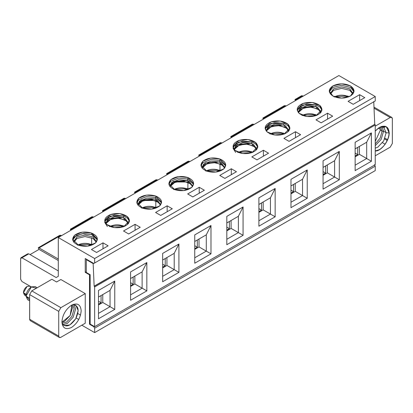 <?xml version="1.0" encoding="UTF-8"?>
<svg xmlns="http://www.w3.org/2000/svg" width="413" height="413" viewBox="0 0 413 413"><rect width="100%" height="100%" fill="white"/><g stroke="black" fill="none" stroke-linecap="round" stroke-linejoin="round"><path stroke-width="0.62" d="M301.242 96.534L302.528 95.79L303.168 96.162L301.619 95.702L294.959 99.548L295.682 99.745L302.528 95.79L295.682 99.745L296.322 100.111L295.682 99.745L295.042 100.111L295.362 100.669L295.042 100.111M338.882 75.543L375.241 96.534L375.241 100.978L374.385 101.469L375.241 100.978L375.241 96.534L338.882 75.543L58.29 237.542L338.882 75.543M374.385 164.689L375.241 166.171L375.241 170.615L375.241 166.171L374.385 164.689M359.63 100.111L359.63 94.68L348.082 101.35L353.213 104.313L348.082 101.35L359.63 94.68L359.63 100.111L360.059 100.359L359.63 100.111M375.241 155.799L390.213 147.157L392.35 143.456L392.35 118.758C392.216 117.349 391.503 116.936 390.213 117.524L375.241 126.166L390.213 117.524L391.725 117.375L392.35 118.758L392.35 143.456L390.213 147.157L375.241 155.799M375.241 150.941C380.889 151.7 389.511 140.487 389.144 132.96C388.53 140.012 385.324 145.567 379.516 149.625L375.241 150.941C380.998 150.172 385.448 145.526 388.587 137.008C390.073 129.279 387.771 125.753 381.679 126.44L378.489 128.061L375.241 131.029L379.516 127.4C385.324 124.757 388.53 126.61 389.144 132.96L386.15 132.712L389.144 132.96L386.356 126.765L379.753 127.261M283.494 106.781L285.419 105.671L286.059 106.038L285.419 105.671L263.602 118.263L264.243 118.634L263.602 118.263L285.419 105.671L284.278 105.718M262.864 118.082L263.602 118.263L262.885 118.066L263.282 119.192L262.962 118.634M364.762 97.644L359.63 94.68L364.762 97.644L353.213 104.313L364.762 97.644M329.331 91.717L332.893 87.396L341.665 85.3L350.43 87.396L353.998 91.717M332.893 96.038L341.665 98.134L350.43 96.038L354.065 90.974L350.43 85.914L341.665 83.818L332.893 85.914L329.264 90.974L332.893 96.038C328.165 92.662 328.165 89.291 332.893 85.914C338.743 83.183 344.587 83.183 350.43 85.914C355.165 89.291 355.165 92.662 350.43 96.038C344.587 98.769 338.743 98.769 332.893 96.038M382.536 142.728L385.169 144.245L382.536 142.728M384.679 139.021L387.306 140.544L384.679 139.021M374.033 108.185L390.213 117.524L374.033 108.185M330.348 93.906L333.642 88.816L341.665 86.895L349.682 88.816L352.976 93.906L353.007 93.446L349.682 88.816L341.665 86.895L333.642 88.816L330.323 93.446L330.348 93.906M385.009 138.226L387.652 139.754L385.009 138.226M375.241 148.174L377.807 147.157L383.703 140.931L386.15 132.712L383.579 131.231L386.15 132.712L383.703 127.312L380.631 126.832M381.875 126.378L383.579 131.231L381.137 139.449L375.241 145.675M330.431 94.009L333.642 90.297L341.665 88.377L349.682 90.297L352.893 94.009L349.682 90.297L341.665 88.377L333.642 90.297L330.431 94.009M355.139 153.084L357.704 154.565L357.704 147.405L357.704 154.565L355.139 156.047L357.704 154.565L355.139 153.084M388.829 132.883L389.407 133.213L388.829 132.883M384.1 127.38L384.1 127.927L384.1 127.38M384.828 126.182L385.654 126.657L384.828 126.182M375.241 143.894L380.166 138.087L382.087 131.107L380.373 130.116L382.087 131.107L383.579 131.231L382.087 131.107L380.703 126.822M384.317 127.256L384.317 127.803L384.317 127.256M380.373 130.116L375.241 141.463L380.373 130.116L379.857 127.214L380.373 130.116M378.313 128.185L380.342 129.362L378.313 128.185M386.991 128.138L387.188 127.374M252.198 124.236L253.334 124.189L252.24 124.21L230.8 136.589L231.523 136.786L253.334 124.189L253.98 124.561L253.334 124.189L231.523 136.786L232.163 137.157L230.805 136.589L231.203 137.71L230.882 137.157M320.065 107.153L321.918 110.24L320.065 107.153L320.065 105.671L312.305 102.512L302.956 103.446L297.184 109.497L299.105 113.327L306.864 116.481L316.213 115.547L321.985 109.497L320.065 105.671L320.065 107.153L316.213 104.928L320.065 107.153M297.252 110.24L302.956 104.928L316.213 104.928L315.646 106.435L301.562 107.339L298.243 111.964L298.269 112.429L299.998 108.464L307.096 105.578L315.646 106.435L320.896 112.429L320.927 111.964L317.602 107.339L315.646 106.435L316.213 104.928L306.864 103.993L299.105 107.153L297.252 110.24M287.985 125.671L289.838 128.758L287.985 125.671L287.985 124.189L280.226 121.035L270.876 121.969L265.105 128.02L267.025 131.845L274.779 135.005L284.134 134.07L289.905 128.02L287.985 124.189L287.985 125.671L284.134 123.451L287.985 125.671M265.172 128.758L270.876 123.451L284.134 123.451L283.566 124.953L288.816 130.947L288.847 130.487L285.522 125.857L283.566 124.953L284.134 123.451L274.779 122.516L267.025 125.671L265.172 128.758M300.602 134.684L295.471 131.721L295.471 137.157L295.894 137.4L295.471 137.157L295.471 131.721L283.922 138.391L289.054 141.354L283.922 138.391L295.471 131.721L300.602 134.684L289.054 141.354L300.602 134.684M332.682 116.167L327.55 113.203L327.55 118.634L327.974 118.882L327.55 118.634L327.55 113.203L316.002 119.868L321.133 122.831L316.002 119.868L327.55 113.203L332.682 116.167L321.133 122.831L332.682 116.167M220.16 142.733L221.9 143.084L221.254 142.712L199.443 155.309L200.083 155.675L199.443 155.309L221.254 142.712L220.119 142.759M266.189 130.947L267.918 126.987L275.012 124.101L283.566 124.953L269.483 125.857L266.163 130.487L266.189 130.947M298.351 112.532L301.562 108.82L309.585 106.9L317.602 108.82L319.166 109.946L320.813 112.532L319.166 109.946L312.073 107.06L303.519 107.917L298.351 112.532M287.087 128.469L279.993 125.583L271.439 126.435L266.271 131.055L269.483 127.338L277.505 125.423L285.522 127.338L287.087 128.469L288.733 131.055M323.059 171.607L325.625 173.088L325.625 165.928L325.625 173.088L323.059 174.57L325.625 173.088L323.059 171.607M290.979 190.125L293.545 191.606L293.545 184.446L293.545 191.606L290.979 193.088L293.545 191.606L290.979 190.125M320.065 110.942L320.065 113.327L320.065 110.942M287.985 129.465L287.985 131.845L287.985 129.465M255.905 144.194L255.905 142.712L248.146 139.553L238.791 140.487L233.025 146.538L234.945 150.368L242.699 153.522L252.054 152.588L257.826 146.538L255.905 142.712L255.905 144.194L257.758 147.281L255.905 144.194L252.054 141.969L255.905 144.194M233.092 147.281L238.791 141.969L252.054 141.969L251.486 143.476L256.736 149.47L256.767 149.01L253.443 144.38L251.486 143.476L252.054 141.969L242.699 141.034L234.945 144.194L233.03 148.267L235.684 152.449M198.705 155.123L199.443 155.309L198.725 155.107L199.123 156.233L198.803 155.675M255.905 150.368L255.905 147.988L255.905 150.368M58.29 276.312L58.29 237.542L58.29 276.312L56.153 277.546L58.29 276.312M81.815 325.207L94.649 332.615L94.649 328.17L93.792 326.688L89.513 324.22L89.513 274.831L85.238 272.358L85.238 258.533L93.792 263.468L94.649 262.978L94.649 258.533L58.29 237.542L94.649 258.533L375.241 96.534L94.649 258.533L94.649 262.978L375.241 100.978L93.792 263.468L374.385 101.469L93.792 263.468L85.238 258.533L85.238 272.358L89.513 274.831L89.513 324.22L93.792 326.688L94.221 326.446L93.792 326.688L94.649 328.17L375.241 166.171L94.649 328.17L94.649 332.615L375.241 170.615L94.649 332.615L81.815 325.207M56.153 277.546L21.935 257.789L20.65 258.533L20.65 279.276L21.935 281.496L31.342 286.932L21.935 281.496L20.65 279.276L20.65 258.533L21.027 257.702L21.935 257.789L56.153 277.546M60.856 279.524L85.238 293.597L85.238 323.234L85.238 293.597L60.856 279.524L56.581 281.991L51.873 279.276L31.77 290.881L60.856 307.675L85.238 293.597L60.856 307.675L58.718 311.376L58.718 336.074C58.852 337.483 59.565 337.896 60.856 337.307L85.238 323.234L60.856 337.307L59.343 337.457L58.718 336.074L58.718 311.376L60.856 307.675L31.77 290.881L51.873 279.276L56.581 281.991L60.856 279.524M78.769 319.497L76.147 317.984L78.769 319.497M199.226 187.285L204.363 190.248L192.814 196.918L187.678 193.955L199.226 187.285L199.226 192.721L199.655 192.964L199.226 192.721L199.226 187.285L187.678 193.955L192.814 196.918L204.363 190.248L199.226 187.285M167.146 205.808L172.283 208.771L160.734 215.436L155.598 212.473L167.146 205.808L167.146 211.239L167.575 211.487L167.146 211.239L167.146 205.808L155.598 212.473L160.734 215.436L172.283 208.771L167.146 205.808M91.655 233.097C97.551 235.787 98.836 239.081 95.501 242.973C90.839 246.38 85.135 247.119 78.393 245.198C72.497 242.503 71.212 239.21 74.546 235.317C79.208 231.915 84.913 231.172 91.655 233.097L82.301 232.163L74.546 235.317L72.621 239.148L78.393 245.198L87.747 246.133L95.501 242.973L97.427 239.148L91.655 233.097L91.655 234.579L91.655 233.097M102.987 242.849L108.123 245.812L96.575 252.482L91.438 249.519L102.987 242.849L91.438 249.519L96.575 252.482L108.123 245.812L102.987 242.849L102.987 248.28L102.987 242.849M135.066 224.326L140.203 227.289L128.655 233.959L123.518 230.996L135.066 224.326L135.066 229.762L135.495 230.01L135.066 229.762L135.066 224.326L123.518 230.996L128.655 233.959L140.203 227.289L135.066 224.326M104.768 221.363L110.472 216.056L123.735 216.056L127.581 218.276L127.581 216.794C130.916 220.687 129.63 223.98 123.735 226.675C116.993 228.595 111.288 227.857 106.626 224.45C103.291 220.557 104.577 217.269 110.472 214.574C117.215 212.649 122.919 213.392 127.581 216.794L119.827 213.64L110.472 214.574L104.701 220.625L106.626 224.45L114.38 227.609L123.735 226.675L129.506 220.625L127.581 216.794L127.581 218.276L129.439 221.363M155.815 196.051C161.71 198.746 162.996 202.04 159.666 205.932C154.999 209.334 149.294 210.078 142.552 208.152C136.657 205.462 135.371 202.169 138.706 198.276C143.368 194.869 149.072 194.131 155.815 196.051L146.46 195.117L138.706 198.276L136.786 202.102L142.552 208.152L151.907 209.086L159.666 205.932L161.586 202.102L155.815 196.051L155.815 197.533L155.815 196.051M231.311 168.767L236.442 171.731L224.894 178.395L219.757 175.432L231.311 168.767L231.311 174.198L231.734 174.446L231.311 174.198L231.311 168.767L219.757 175.432L224.894 178.395L236.442 171.731L231.311 168.767M187.894 177.533C193.79 180.223 195.075 183.517 191.746 187.409C187.079 190.816 181.374 191.555 174.632 189.634C168.736 186.939 167.451 183.646 170.786 179.753C175.448 176.351 181.152 175.608 187.894 177.533L178.54 176.599L170.786 179.753L168.865 183.584L174.632 189.634L183.986 190.569L191.746 187.409L193.666 183.584L187.894 177.533L187.894 179.015L187.894 177.533M263.391 150.244L268.522 153.208L256.974 159.872L251.842 156.909L263.391 150.244L263.391 155.675L263.814 155.923L263.391 155.675L263.391 150.244L251.842 156.909L256.974 159.872L268.522 153.208L263.391 150.244M219.974 159.01C225.87 161.705 227.155 164.999 223.825 168.886C219.158 172.293 213.454 173.037 206.712 171.111C200.816 168.416 199.531 165.123 202.866 161.235C207.527 157.828 213.232 157.085 219.974 159.01L210.62 158.076L202.866 161.235L200.945 165.061L206.712 171.111L216.066 172.045L223.825 168.886L225.746 165.061L219.974 159.01L219.974 160.492L219.974 159.01M320.065 105.671C323.394 109.564 322.114 112.852 316.213 115.547C309.471 117.473 303.767 116.729 299.105 113.327C295.77 109.435 297.055 106.141 302.956 103.446C309.693 101.521 315.398 102.264 320.065 105.671M287.985 124.189C291.315 128.082 290.029 131.375 284.134 134.07C277.391 135.991 271.687 135.252 267.025 131.845C263.69 127.953 264.976 124.659 270.876 121.969C277.613 120.044 283.318 120.787 287.985 124.189M255.905 142.712C259.235 146.605 257.949 149.898 252.054 152.588C245.312 154.514 239.607 153.77 234.945 150.368C231.61 146.476 232.896 143.182 238.791 140.487C245.534 138.567 251.238 139.305 255.905 142.712M30.061 254.578L39.044 249.395L38.399 248.285L39.044 249.395L30.061 254.578M70.804 230.315L70.478 229.762L70.804 230.315M102.883 211.797L102.563 211.239L102.883 211.797M134.963 193.274L134.643 192.721L134.963 193.274M167.043 174.756L166.723 174.198L167.043 174.756M103.415 248.528L102.987 248.28L103.415 248.528M77.82 313.519L80.54 315.088L77.82 313.519M90.158 323.849L89.513 324.22L90.158 323.849M134.54 192.164L135.283 192.35L157.095 179.753L157.74 180.125L157.095 179.753L135.283 192.35L135.923 192.721L134.561 192.148L134.643 192.721M123.921 198.292L102.481 210.671L103.204 210.873L125.015 198.276L125.66 198.648L125.015 198.276L103.204 210.873L103.844 211.239L103.204 210.873L102.563 211.239M70.38 229.21L71.124 229.391L92.935 216.799L93.575 217.166L92.935 216.799L71.124 229.391L71.764 229.762L70.401 229.194L70.478 229.762M38.316 247.717L39.044 247.914L60.856 235.317L61.496 235.689L60.856 235.317L39.044 247.914L58.29 259.023L39.044 247.914L38.321 247.712L38.399 248.285M166.62 173.646L167.363 173.827L189.175 161.235L189.82 161.602L189.175 161.235L167.363 173.827L168.003 174.198L166.645 173.63L166.723 174.198M26.85 254.95L28.776 253.84L58.29 270.882L28.776 253.84L21.935 257.789L28.776 253.84L27.645 253.881M89.941 274.583L89.513 274.831L89.941 274.583M86.307 271.744L85.238 272.358L86.307 271.744M61.924 321.877C62.539 314.82 65.744 309.265 71.552 305.207C77.355 302.559 80.561 304.412 81.175 310.762C80.561 317.819 77.355 323.374 71.552 327.432C65.744 330.075 62.539 328.221 61.924 321.877L62.425 325.134M201.012 165.799L202.866 162.717L210.62 159.557L219.974 160.492L225.679 165.799M168.927 184.322L170.786 181.235L178.54 178.08L187.894 179.015L193.599 184.322M136.848 202.845L138.706 199.758L146.46 196.598L155.815 197.533L161.519 202.845M72.688 239.886L74.546 236.799L82.301 233.644L91.655 234.579L97.36 239.886L93.792 235.565L91.655 234.579L83.488 233.521L76.255 235.565L72.688 239.886M58.29 260.505L39.044 249.395L58.29 260.505M38.321 247.717L59.761 235.338L60.856 235.317L59.72 235.364M91.01 217.909L92.935 216.799L91.8 216.84M123.095 199.386L125.015 198.276L123.879 198.323M155.174 180.868L157.095 179.753L155.959 179.8M187.254 162.345L189.175 161.235L188.039 161.282M29.695 319.848L29.633 294.588L31.77 290.881L29.633 294.588L58.718 311.376L29.633 294.588L29.633 319.28L58.718 336.074L29.633 319.28L30.257 320.664L59.343 337.457M234.109 149.47L235.838 145.51L242.932 142.619L251.486 143.476L237.403 144.38L234.083 149.01L234.109 149.47M219.974 160.492L219.406 161.994L224.657 167.993L224.687 167.528L221.363 162.898L219.406 161.994L219.974 160.492M202.029 167.993L203.759 164.028L210.852 161.142L219.406 161.994L205.323 162.898L202.003 167.528L202.029 167.993M187.894 179.015L187.326 180.517L192.577 186.511L192.608 186.051L189.283 181.421L187.326 180.517L187.894 179.015M169.95 186.511L171.679 182.551L178.772 179.665L187.326 180.517L173.243 181.421L169.924 186.051L169.95 186.511M155.815 197.533L155.247 199.04L160.497 205.034L160.528 204.574L157.203 199.944L155.247 199.04L155.815 197.533M137.87 205.034L139.599 201.069L146.692 198.183L155.247 199.04L141.163 199.944L137.844 204.574L137.87 205.034M127.581 218.276L123.735 216.056L123.167 217.558L128.417 223.557L128.448 223.092L125.124 218.462L123.167 217.558L123.735 216.056L114.38 215.121L106.626 218.276L104.711 222.354L107.359 226.536M105.79 223.557L107.519 219.592L114.613 216.706L123.167 217.558L109.084 218.462L105.764 223.092L105.79 223.557M73.71 242.075L77.004 236.985L85.026 235.064L93.044 236.985L96.337 242.075L96.363 241.615L93.044 236.985L85.026 235.064L77.004 236.985L73.684 241.615L73.71 242.075M73.906 304.18L75.615 309.032L73.173 317.251L67.273 323.477L62.802 324.561M61.991 323.121L63.943 325.547L69.838 324.959L75.739 318.733L78.181 310.514L75.739 305.114L72.662 304.639C78.656 305.331 79.678 310.034 75.739 318.733C70.174 326.502 65.59 327.963 61.991 323.121C65.59 327.963 70.174 326.502 75.739 318.733C79.678 310.034 78.656 305.331 72.662 304.639M234.192 149.573L237.403 145.861L245.425 143.941L253.443 145.861L255.007 146.992L256.654 149.573L255.007 146.992L247.914 144.101L239.359 144.958L234.192 149.573M202.112 168.096L205.323 164.379L213.345 162.464L221.363 164.379L222.927 165.51L224.574 168.096L222.927 165.51L215.834 162.624L207.28 163.476L202.112 168.096M170.032 186.619L173.243 182.902L181.266 180.987L189.283 182.902L190.847 184.033L192.494 186.619L190.847 184.033L183.754 181.147L175.2 181.999L170.032 186.619M137.952 205.137L141.163 201.425L149.186 199.505L157.203 201.425L158.768 202.556L160.414 205.137L158.768 202.556L151.674 199.665L143.12 200.522L137.952 205.137M105.873 223.66L109.084 219.943L117.106 218.028L125.124 219.943L126.688 221.074L128.335 223.66L126.688 221.074L119.594 218.188L111.04 219.04L105.873 223.66M73.793 242.183L77.004 238.466L85.026 236.551L93.044 238.466L96.255 242.183L93.044 238.466L85.026 236.551L77.004 238.466L73.793 242.183M258.899 208.648L261.465 210.129L261.465 202.969L261.465 210.129L258.899 211.611L261.465 210.129L258.899 208.648M226.82 227.171L229.385 228.652L229.385 221.487L229.385 228.652L226.82 230.134L229.385 228.652L226.82 227.171M194.74 245.689L197.306 247.17L197.306 240.01L197.306 247.17L194.74 248.652L197.306 247.17L194.74 245.689M162.655 264.212L165.226 265.693L165.226 258.533L165.226 265.693L162.655 267.175L165.226 265.693L162.655 264.212M130.575 282.735L133.146 284.216L133.146 277.051L133.146 284.216L130.575 285.698L133.146 284.216L130.575 282.735M98.495 301.253L101.066 302.734L101.066 295.574L101.066 302.734L98.495 304.216L101.066 302.734L98.495 301.253M170.094 184.921L174.632 181.978L187.894 181.978M138.014 203.439L142.552 200.496L155.815 200.496M91.655 245.198L91.655 237.785L91.65 245.198M71.888 305.016L72.404 307.922L70.153 315.511L64.707 321.257L61.935 322.264L70.153 315.511L71.888 305.016M62.017 323.188L66.416 322.243L71.862 316.497L74.118 308.909L72.734 304.624M219.974 171.111L219.974 163.698L219.969 171.111M187.894 189.634L187.894 182.221L187.889 189.634M155.815 208.152L155.815 200.744L155.809 208.157M127.581 222.07L127.581 224.45L127.581 222.07M94.649 326.688L90.158 324.097L94.649 326.688L94.649 286.952L94.149 286.157L93.152 263.592L93.581 263.344L93.152 263.592L86.307 259.643L93.152 263.592L94.149 286.157L374.859 124.241L375.241 124.953L375.241 164.689L94.649 326.688L375.241 164.689L375.241 124.953L94.649 286.952L94.649 326.688M86.735 259.395L86.307 259.643L86.307 272.482L90.158 274.707L90.158 324.097L90.158 274.707L86.307 272.482L86.307 259.643L86.735 259.395M373.744 101.593L374.741 124.158L373.744 101.593M226.82 244.702L226.82 216.376L243.071 206.99L243.071 235.317L226.82 244.702L243.071 235.317L243.071 206.99L226.82 216.376L226.82 244.702M162.655 281.743L162.655 253.417L178.912 244.031L178.912 272.363L162.655 281.743L178.912 272.363L178.912 244.031L162.655 253.417L162.655 281.743M98.495 318.79L98.495 290.458L114.752 281.072L114.752 309.404L98.495 318.79L114.752 309.404L114.752 281.072L98.495 290.458L98.495 318.79M130.575 300.266L130.575 271.935L146.832 262.554L146.832 290.881L130.575 300.266L146.832 290.881L146.832 262.554L130.575 271.935L130.575 300.266M194.74 263.226L194.74 234.894L210.991 225.508L210.991 253.84L194.74 263.226L210.991 253.84L210.991 225.508L194.74 234.894L194.74 263.226M258.899 226.179L258.899 197.853L275.151 188.467L275.151 216.799L258.899 226.179L275.151 216.799L275.151 188.467L258.899 197.853L258.899 226.179M323.059 189.139L323.059 160.812L339.31 151.426L339.31 179.753L323.059 189.139L339.31 179.753L339.31 151.426L323.059 160.812L323.059 189.139M355.139 170.615L355.139 142.289L371.39 132.903L371.39 161.235L355.139 170.615L371.39 161.235L371.39 132.903L355.139 142.289L355.139 170.615M307.231 169.95L307.231 198.276L290.979 207.662L290.979 179.33L307.231 169.95L302.528 179.263L302.528 195.561L307.231 198.276L307.231 169.95L290.979 179.33L290.979 207.662L307.231 198.276L302.528 195.561L290.979 202.225L302.528 195.561L295.254 191.364L295.254 183.46L295.254 191.364L290.979 193.831L295.254 191.364L302.528 195.561L302.528 179.263L307.231 169.95M94.267 286.24L94.649 286.952L375.241 124.953L374.859 124.241L94.267 286.24M98.495 304.959L102.775 302.486L102.775 294.588L102.775 302.486L98.495 304.959M130.575 286.436L134.855 283.968L134.855 276.065L134.855 283.968L130.575 286.436M162.655 267.918L166.935 265.445L166.935 257.542L166.935 265.445L162.655 267.918M194.74 249.395L199.014 246.928L199.014 239.024L199.014 246.928L194.74 249.395M226.82 230.872L231.094 228.404L231.094 220.501L231.094 228.404L226.82 230.872M258.899 212.354L263.174 209.881L263.174 201.978L263.174 209.881L258.899 212.354M323.059 175.308L327.333 172.84L327.333 164.937L327.333 172.84L323.059 175.308M359.413 154.317L359.413 146.419L359.413 154.317L371.39 161.235L366.687 158.52L355.139 165.185L366.687 158.52L366.687 142.217L371.39 132.903L366.687 142.217L366.687 158.52L359.413 154.317L355.139 156.79L359.413 154.317M226.82 222.968L238.368 216.304L243.071 206.99L238.368 216.304L238.368 232.602L243.071 235.317L238.368 232.602L226.82 239.272L238.368 232.602L231.094 228.404L238.368 232.602L238.368 216.304L226.82 222.968M162.655 260.014L174.209 253.345L178.912 244.031L174.209 253.345L174.209 269.643L178.912 272.363L174.209 269.643L162.655 276.312L174.209 269.643L166.935 265.445L174.209 269.643L174.209 253.345L162.655 260.014M98.495 297.055L110.044 290.385L114.752 281.072L110.044 290.385L110.044 306.689L114.752 309.404L110.044 306.689L98.495 313.353L110.044 306.689L102.775 302.486L110.044 306.689L110.044 290.385L98.495 297.055M130.575 278.532L142.124 271.868L146.832 262.554L142.124 271.868L142.124 288.166L146.832 290.881L142.124 288.166L130.575 294.836L142.124 288.166L134.855 283.968L142.124 288.166L142.124 271.868L130.575 278.532M194.74 241.491L206.288 234.827L210.991 225.508L206.288 234.827L206.288 251.125L210.991 253.84L206.288 251.125L194.74 257.789L206.288 251.125L199.014 246.928L206.288 251.125L206.288 234.827L194.74 241.491M258.899 204.45L270.448 197.781L275.151 188.467L270.448 197.781L270.448 214.079L275.151 216.799L270.448 214.079L258.899 220.749L270.448 214.079L263.174 209.881L270.448 214.079L270.448 197.781L258.899 204.45M323.059 167.41L334.607 160.74L339.31 151.426L334.607 160.74L334.607 177.038L339.31 179.753L334.607 177.038L323.059 183.708L334.607 177.038L327.333 172.84L334.607 177.038L334.607 160.74L323.059 167.41M355.139 148.886L366.687 142.217L355.139 148.886M290.979 185.927L302.528 179.263L290.979 185.927M37.196 287.753L35.126 286.555L31.342 286.932L25.998 296.193L29.633 298.289L25.998 296.193L27.563 299.652L29.633 300.85M123.73 226.309L123.73 226.675L123.73 226.309L122.857 225.823L119.744 227.62L123.384 225.72M316.208 115.181L316.208 115.547L316.208 115.181L315.336 114.695L312.223 116.492L315.862 114.592M348.288 96.657L348.288 97.029L348.288 96.657L347.416 96.177L344.303 97.969L347.942 96.069L334.086 96.642M284.129 133.704L284.129 134.07L284.129 133.704L283.256 133.218L280.143 135.015L283.783 133.115M252.049 152.221L252.049 152.593L252.049 152.221L251.176 151.736L248.063 153.533L251.703 151.633M29.633 299.941L25.998 296.193C26.339 292.27 28.12 289.183 31.342 286.932L36.411 288.202M91.65 244.826L90.777 244.346L87.664 246.143L91.304 244.238M77.494 245.172C81.748 243.071 86.172 242.798 90.777 244.346C86.018 242.849 81.593 243.123 77.494 245.172M109.574 226.649C113.828 224.548 118.252 224.274 122.857 225.823C118.097 224.326 113.673 224.605 109.574 226.649M155.809 207.785L154.937 207.3L151.824 209.097L155.464 207.197L141.602 207.77M141.654 208.126C145.908 206.03 150.332 205.751 154.937 207.3C150.177 205.808 145.753 206.082 141.654 208.126M187.889 189.262L187.017 188.782L183.904 190.579L187.543 188.674M173.734 189.608C177.988 187.507 182.412 187.234 187.017 188.782C182.257 187.285 177.833 187.559 173.734 189.608M219.969 170.745L219.096 170.259L215.984 172.056L219.623 170.156M205.813 171.085C210.067 168.984 214.492 168.71 219.096 170.259C214.337 168.762 209.912 169.041 205.813 171.085M302.058 115.521C306.307 113.42 310.736 113.147 315.336 114.695C310.576 113.198 306.152 113.477 302.058 115.521M334.138 97.003C338.386 94.902 342.816 94.623 347.416 96.177C342.656 94.68 338.232 94.954 334.138 97.003M269.973 134.044C274.227 131.943 278.656 131.67 283.256 133.218C278.496 131.721 274.072 131.995 269.973 134.044M237.893 152.567C242.147 150.466 246.571 150.187 251.176 151.736C246.416 150.244 241.992 150.518 237.893 152.567M31.14 287.05L29.638 286.183L27.067 286.436L23.433 292.734L26.21 294.34L23.433 292.734L24.496 295.089L25.998 295.956M26.055 295.254L23.433 292.734C23.66 290.071 24.873 287.969 27.067 286.436M389.144 132.96C388.896 127.679 386.408 125.506 381.679 126.44L378.489 128.061L375.241 131.029M284.32 105.687L262.88 118.066M391.725 117.375L373.987 107.132M220.165 142.728L198.72 155.107M21.027 257.702L27.681 253.856M91.841 216.815L70.401 229.194M134.561 192.153L156 179.774M166.64 173.63L188.08 161.251M77.443 244.811L91.319 244.243M109.522 226.288L123.399 225.725M173.682 189.247L187.559 188.679M205.762 170.729L219.639 170.161M302.006 115.165L315.878 114.597M269.921 133.683L283.798 133.12M237.842 152.206L251.718 151.638"/></g></svg>
